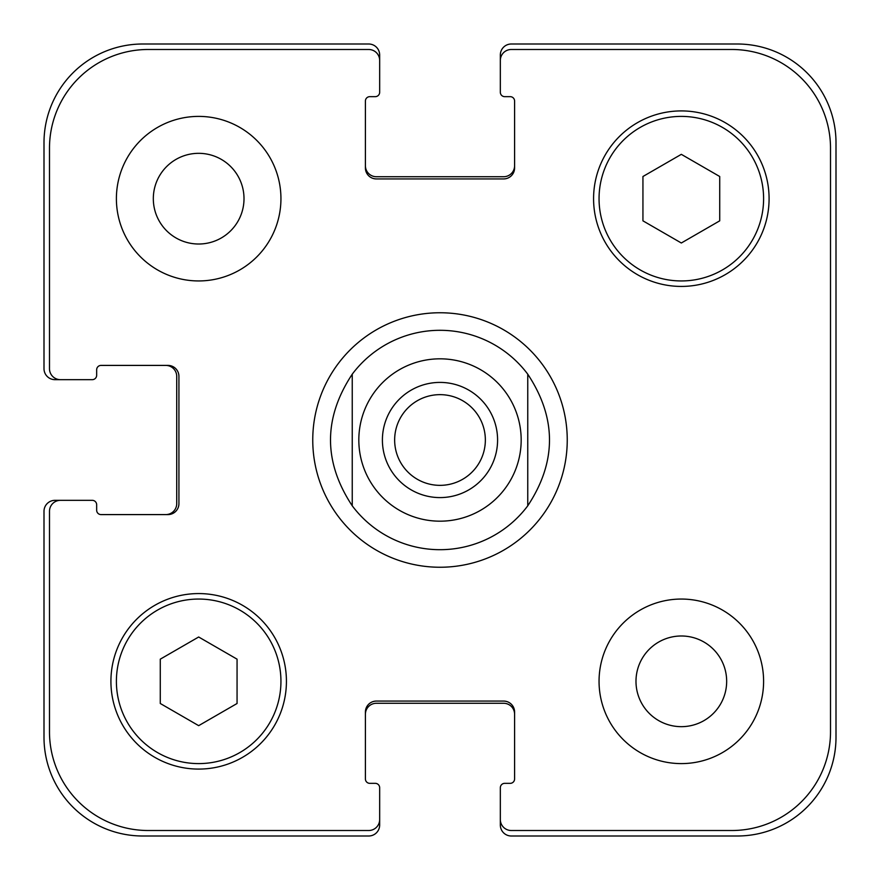 <?xml version="1.0" encoding="UTF-8"?>
<svg xmlns="http://www.w3.org/2000/svg" width="880" height="880" viewBox="0 0 880 880"><rect width="100%" height="100%" fill="white"/><g stroke="black" fill="none" stroke-linecap="round" stroke-linejoin="round"><path stroke-width="1.32" d="M500.335 60.456L500.335 54.967A10.967 10.967 0 0 1 511.302 44L737.275 44A98.725 98.725 0 0 1 836 142.725L836 737.275A98.725 98.725 0 0 1 737.275 836L511.302 836A10.967 10.967 0 0 1 500.335 825.033L500.335 819.544A10.967 10.967 0 0 0 511.302 830.511L731.786 830.511A98.725 98.725 0 0 0 830.511 731.786L830.511 148.214A98.725 98.725 0 0 0 731.786 49.489L511.302 49.489A10.967 10.967 0 0 0 500.335 60.456L500.335 92.268A4.389 4.389 0 0 0 504.724 96.657L510.202 96.657A4.389 4.389 0 0 1 514.591 101.046L514.591 167.959A10.967 10.967 0 0 1 503.624 178.926L376.376 178.926A10.967 10.967 0 0 1 365.409 167.959L365.409 101.046A4.389 4.389 0 0 1 369.798 96.657L375.276 96.657A4.389 4.389 0 0 0 379.665 92.268L379.665 60.456A10.967 10.967 0 0 0 368.698 49.489L148.214 49.489A98.725 98.725 0 0 0 49.489 148.214L49.489 368.698A10.967 10.967 0 0 0 60.456 379.665L92.268 379.665A4.389 4.389 0 0 0 96.657 375.276L96.657 369.798A4.389 4.389 0 0 1 101.046 365.409L167.959 365.409A10.967 10.967 0 0 1 178.926 376.376L178.926 503.624A10.967 10.967 0 0 1 167.959 514.591L101.046 514.591A4.389 4.389 0 0 1 96.657 510.202L96.657 504.724A4.389 4.389 0 0 0 92.268 500.335L60.456 500.335A10.967 10.967 0 0 0 49.489 511.302L49.489 731.786A98.725 98.725 0 0 0 148.214 830.511L368.698 830.511A10.967 10.967 0 0 0 379.665 819.544L379.665 787.732A4.389 4.389 0 0 0 375.276 783.343L369.798 783.343A4.389 4.389 0 0 1 365.409 778.954L365.409 712.041A10.967 10.967 0 0 1 376.376 701.074L503.624 701.074A10.967 10.967 0 0 1 514.591 712.041L514.591 778.954A4.389 4.389 0 0 1 510.202 783.343L504.724 783.343A4.389 4.389 0 0 0 500.335 787.732L500.335 819.544M836 459.184L836 505.868M836 565.026L836 581.68M836 604.362L836 606.65M836 549.395L836 555.841M836 542.124L836 545.721M836 624.118L836 642.081M836 392.854L836 395.109M836 408.826L836 424.204M836 437.965L836 440.099M836 207.9L836 215.138M836 233.024L836 257.576M836 659.659L836 662.211M836 350.713L836 352.55M394.647 440A45.353 45.353 0 0 0 440 485.353A45.353 45.353 0 0 0 485.353 440A45.353 45.353 0 0 0 440 394.647A45.353 45.353 0 0 0 394.647 440M497.585 440A57.585 57.585 0 0 1 411.202 489.874A57.585 57.585 0 0 1 411.202 390.126A57.585 57.585 0 0 1 497.585 440M352.242 505.813A109.692 109.692 0 0 0 440 549.692A109.692 109.692 0 0 1 352.242 505.813C323.268 461.934 323.268 418.066 352.242 374.187L352.242 505.813L352.242 374.187A109.692 109.692 0 0 1 527.758 374.187L527.758 505.813L527.758 374.187C556.732 418.066 556.732 461.934 527.758 505.813A109.692 109.692 0 0 1 440 549.692A109.692 109.692 0 0 0 527.758 505.813M527.758 374.187A109.692 109.692 0 0 0 352.242 374.187M440 567.248A127.248 127.248 0 0 1 329.802 376.376A127.248 127.248 0 0 1 550.198 376.376A127.248 127.248 0 0 1 440 567.248M153.318 198.671A45.353 45.353 0 0 0 221.342 237.941A45.353 45.353 0 0 0 221.342 159.401A45.353 45.353 0 0 0 153.318 198.671M280.94 198.671A82.269 82.269 0 0 1 157.531 269.918A82.269 82.269 0 0 1 157.531 127.424A82.269 82.269 0 0 1 280.94 198.671M635.987 681.329A45.353 45.353 0 0 0 704 720.599A45.353 45.353 0 0 0 704 642.059A45.353 45.353 0 0 0 635.987 681.329M763.598 681.329A82.269 82.269 0 0 1 640.189 752.576A82.269 82.269 0 0 1 640.189 610.082A82.269 82.269 0 0 1 763.598 681.329M237.061 703.494L198.671 725.659L160.281 703.494L160.281 659.164L198.671 636.999L237.061 659.164L237.061 703.494M719.719 220.836L681.329 243.001L642.939 220.836L642.939 176.506L681.329 154.341L719.719 176.506L719.719 220.836M280.94 681.329A82.269 82.269 0 0 0 157.531 610.082A82.269 82.269 0 0 0 157.531 752.576A82.269 82.269 0 0 0 280.94 681.329M286.429 681.329A87.758 87.758 0 0 1 154.792 757.328A87.758 87.758 0 0 1 154.792 605.33A87.758 87.758 0 0 1 286.429 681.329M763.598 198.671A82.269 82.269 0 0 0 640.189 127.424A82.269 82.269 0 0 0 640.189 269.918A82.269 82.269 0 0 0 763.598 198.671M769.087 198.671A87.758 87.758 0 0 1 637.45 274.67A87.758 87.758 0 0 1 637.45 122.672A87.758 87.758 0 0 1 769.087 198.671M365.409 165.759A10.967 10.967 0 0 0 376.376 176.726L503.624 176.726A10.967 10.967 0 0 0 514.591 165.759M514.591 714.241A10.967 10.967 0 0 0 503.624 703.274L376.376 703.274A10.967 10.967 0 0 0 365.409 714.241M379.665 819.544L379.665 825.033A10.967 10.967 0 0 1 368.698 836L142.725 836A98.725 98.725 0 0 1 44 737.275L44 511.302A10.967 10.967 0 0 1 54.967 500.335L60.456 500.335M165.759 514.591A10.967 10.967 0 0 0 176.726 503.624L176.726 376.376A10.967 10.967 0 0 0 165.759 365.409M60.456 379.665L54.967 379.665A10.967 10.967 0 0 1 44 368.698L44 142.725A98.725 98.725 0 0 1 142.725 44L368.698 44A10.967 10.967 0 0 1 379.665 54.967L379.665 60.456M440 521.18A81.18 81.18 0 0 0 510.301 399.41A81.18 81.18 0 0 0 369.699 399.41A81.18 81.18 0 0 0 440 521.18"/></g></svg>

